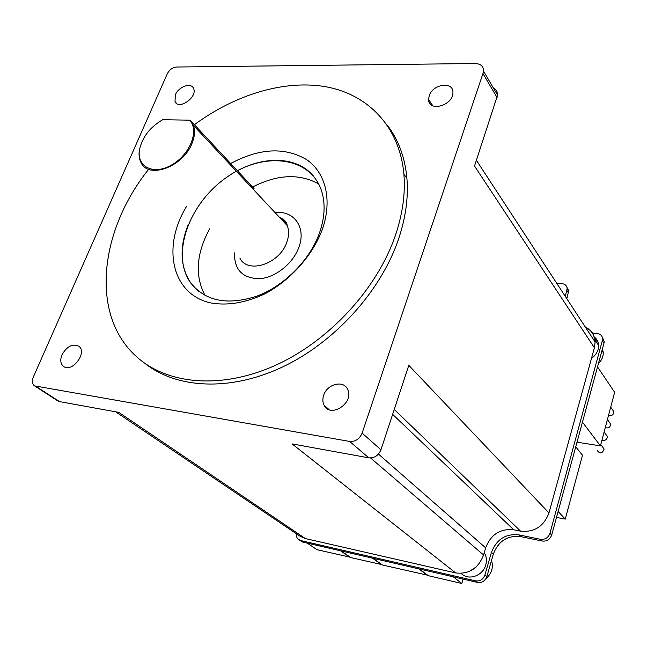 <?xml version="1.0" encoding="UTF-8"?>
<svg xmlns="http://www.w3.org/2000/svg" width="647" height="647" viewBox="0 0 647 647"><rect width="100%" height="100%" fill="white"/><g stroke="black" fill="none" stroke-linecap="round" stroke-linejoin="round"><path stroke-width="0.97" d="M139.55 149.546L139.412 149.942C138.636 154.779 139.162 158.976 140.997 162.543C148.349 179.494 183.004 166.926 191.957 143.513C194.771 136.671 195.257 130.621 193.413 125.372L190.461 120.479L189.466 120.172C199.656 129.845 190.194 154.447 171.876 164.831C153.679 175.62 136.323 166.91 139.55 149.546C142.364 136.978 150.096 127.03 162.745 119.711L189.466 120.172M249.289 185.066L254.036 188.52L190.461 120.479M318.672 183.95C299.407 173.307 277.345 174.342 252.467 187.056M209.636 228.868C196.211 253.664 194.69 275.873 205.067 295.501M319.1 234.004C309.129 260.935 283.847 286.16 256.705 296.221C227.445 305.586 205.487 301.211 190.833 283.111C170.29 254.934 188.884 203.336 226.685 177.327C264.13 150.581 312.08 156.485 322.133 192.814C325.522 205.285 324.511 219.018 319.1 234.004M186.498 206.514C161.912 246.507 171.334 293.778 210.162 302.828C227.259 305.966 245.601 302.925 265.189 293.706C290.406 280.127 311.814 256.301 321.826 230.785C332.849 200.974 325.959 172.587 306.322 159.437C284.227 146.683 258.663 148.228 229.628 164.063M188.285 224.444C179.243 247.275 180.109 266.847 190.881 283.151L197.044 289.945M313.253 175.847C297.394 156.881 265.488 155.466 237.457 170.784M193.437 125.421C234.756 94.591 284.817 79.241 326.759 86.924C368.458 94.834 399.733 127.014 403.906 174.229C405.507 193.704 402.596 214.311 395.171 236.042C376.7 289.532 328.571 341.551 274.781 365.628C220.918 389.688 167.144 384.455 136.582 356.723C89.601 314.952 99.581 230.429 148.673 169.279M252.451 188.439L254.036 188.52M558.62 286.16L554.447 279.779M115.676 411.824L300.24 536.347L305.352 538.555L455.682 572.935C468.938 574.479 478.238 568.495 483.584 554.989L485.662 547.831C490.871 534.471 500.22 528.453 513.71 529.772L520.617 531.171C534.349 532.489 543.803 526.407 548.971 512.934L594.399 347.787L595.119 342.037C594.698 335.178 591.431 330.18 585.325 327.042M176.55 67.021L475.205 63.519C480.794 63.786 483.616 66.415 483.673 71.405L362.126 433.118C359.538 439.038 355.381 441.812 349.663 441.448L34.574 385.879C32.148 384.075 31.719 381.164 33.288 377.144L167.282 73.807C169.457 69.73 172.547 67.466 176.55 67.021M455.682 572.935L292.088 443.899L368.806 457.85C374.419 458.238 378.463 455.553 380.954 449.77L362.126 433.118M305.352 538.555L118.83 412.39L59.556 401.617L36.119 386.453M548.971 512.934L408.799 365.32L380.954 449.77M594.399 347.787L474.518 166.028L497.575 95.125C497.672 91.874 496.306 89.545 493.467 88.121M57.826 400.914L59.556 401.617M429.212 95.756C432.762 83.892 453.644 80.996 452.916 92.618C453.321 105.582 428.322 112.457 428.597 99.436L429.212 95.756M61.999 354.791C66.965 346.258 72.577 343.403 78.853 346.242C87.766 352.38 72.052 373.165 63.543 366.412C60.486 363.857 59.977 359.983 61.999 354.791M323.71 395.204C327.285 383.55 344.382 379.732 347.884 389.955C353.982 403.267 330.221 418.48 324.098 405.257C322.594 402.256 322.465 398.908 323.71 395.204M175.321 94.874C178.54 86.674 191.1 82.145 193.51 88.38C198.022 96.807 178.855 110.548 175.022 101.668L175.321 94.874M387.254 125.138C398.406 139.623 404.957 157.326 406.898 178.232C408.524 197.659 405.653 218.201 398.277 239.867C380.331 291.975 334.2 342.732 281.955 367.261C229.636 391.758 176.469 388.612 144.766 363.258M471.412 581.006L475.723 582.001M485.921 578.685C491.728 573.525 493.596 567.435 491.518 560.407M598.435 363.533C601.702 360.339 603.319 356.699 603.271 352.615L602.47 348.749M598.451 343.719L596.866 342.789M597.521 340.888L594.229 338.195M602.438 337.467L604.193 341.446L603.966 343.266L551.697 535.029C549.999 539.493 546.869 541.499 542.299 541.046L520.568 536.581C507.45 535.263 498.376 541.102 493.337 554.083L486.876 576.534C485.129 581.006 482.047 582.979 477.64 582.446L302.659 542.057L297.361 538.514L296.415 536.314L296.366 533.735M298.671 539.784L302.659 542.057M566.829 298.728L568.697 290.746L566.982 287.397M586.045 328.15C591.123 329.986 593.865 333.52 594.261 338.777L594.181 340.597M594.019 336.723C596.914 338.907 598.459 341.842 598.653 345.522L598.184 349.34L596.631 352.971L594.1 356.206L591.504 358.333M476.038 567.071L468.905 571.649M484.255 552.675C486.463 556.339 486.965 560.415 485.76 564.888C482.994 575.927 468.282 580.974 461.214 573.42M592.506 332.995L597.221 333.512C600.602 334.078 602.43 335.955 602.729 339.149L549.958 533.274C548.26 537.746 545.122 539.76 540.536 539.307L518.748 534.851C505.59 533.54 496.492 539.388 491.429 552.409L484.935 574.924C483.18 579.413 480.09 581.394 475.666 580.869L300.305 540.48M556.663 283.168L562.041 283.637C565.025 284.049 566.74 285.626 567.176 288.376L565.292 296.375M601.969 440.089C605.139 440.947 606.959 439.766 607.436 436.547L605.681 434.161M608.544 415.309C611.641 416.126 613.453 414.978 613.979 411.864L612.337 409.502M605.268 427.651C608.406 428.492 610.218 427.327 610.719 424.165L609.021 421.787M597.165 450.449C600.036 454.137 602.349 453.66 604.12 449.018L602.317 446.624M577.003 442.176L600.432 445.88L614.65 392.308L597.529 366.881M419.393 569.004L428.282 575.668L461.812 583.481L463.106 579.089M453.272 576.825L461.812 583.481M341.204 550.953L350.739 557.568L381.884 564.596M372.551 558.191L381.819 564.807M307.22 543.108L317.038 549.707L350.205 557.196M340.589 550.815L350.132 557.423M427.618 575.515L418.722 568.85L373.109 558.321L382.434 564.993L427.707 575.232M575.741 446.81L582.486 455.245L565.243 519.104L556.493 517.414M558.118 511.445L565.243 519.104M582.462 422.151L600.432 445.88M279.553 217.392C283.119 219.147 285.675 221.881 287.228 225.593C289.185 230.615 289.007 236.276 286.702 242.568C279.415 264.097 247.623 274.328 239.883 258.096M234.505 252.904C234.157 269.702 242.463 278.307 259.431 278.703C275.104 277.749 292.703 263.919 298.688 247.777C306.662 227.784 294.191 210.178 275.064 212.604M430.336 104.005L429.317 102.477M394.241 409.478L520.617 531.171M513.71 529.772L392.632 414.355M378.455 454.073L485.662 547.831M483.584 554.989L370.61 457.979M368.806 457.85L349.663 441.448M497.082 97.6L483.155 73.928M568.478 292.97L566.958 290.6M603.966 343.266L602.494 340.977M551.697 535.029L549.958 533.274M542.299 541.046L540.536 539.307M520.568 536.581L518.748 534.851M493.337 554.083L491.429 552.409M486.876 576.534L484.935 574.924M477.64 582.446L475.666 580.869M279.641 217.489C284.114 219.123 286.645 221.824 287.228 225.593L193.413 125.372M195.224 288.238L198.92 291.498M476.41 160.302L595.119 342.037M432.827 105.833L428.597 99.436M329.161 409.688L324.098 405.257M176.841 103.633L175.022 101.668M406.898 178.232L403.906 174.229M497.575 95.125L483.673 71.405M58.028 401.043L34.574 385.879M601.961 350.601L603.271 352.615M598.653 345.522L594.261 338.777M604.112 432.026L607.436 436.547M610.711 407.157L613.979 411.864M607.42 419.547L610.719 424.165M600.772 444.594L604.12 449.018M568.697 290.746L567.176 288.376M604.193 341.446L602.729 339.149"/></g></svg>
